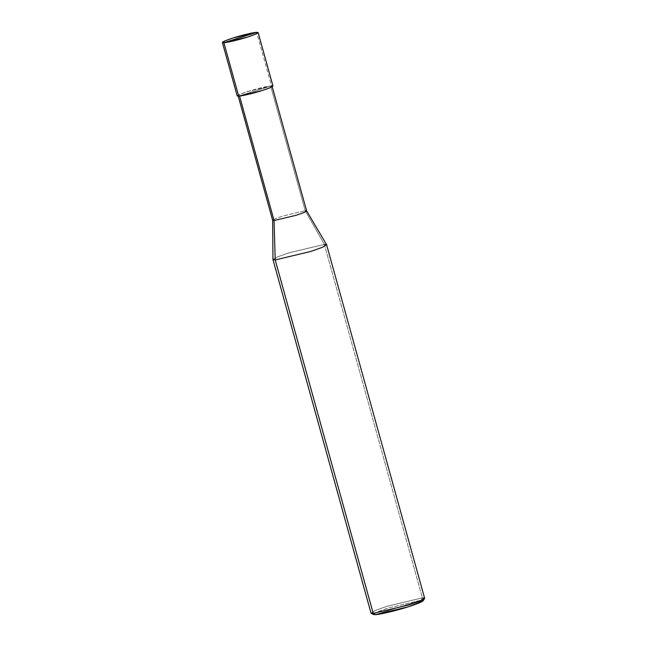<?xml version="1.0" encoding="UTF-8"?>
<svg xmlns="http://www.w3.org/2000/svg" width="647" height="647" viewBox="0 0 647 647"><rect width="100%" height="100%" fill="white"/><g stroke="black" fill="none" stroke-linecap="round" stroke-linejoin="round"><path stroke-width="0.49" stroke-dasharray="3.23 2.43" d="M237.198 95.91L240.174 94.122L247.922 91.389L271.465 85.776L238.686 96.136L271.465 85.776L256.649 32.35L271.465 85.776L247.922 91.389L238.363 94.955M271.465 85.776L272.953 85.994M421.836 600.125L375.357 614.65L421.237 600.149L422.386 597.852L324.365 244.396L305.214 210.696L270.64 86.035L239.503 95.877C229.887 96.67 262.731 86.294 270.64 86.035L248.278 91.364L240.919 93.969L238.088 95.667L239.56 96.055L270.64 86.035C280.264 85.234 247.413 95.619 239.503 95.877L261.873 90.548L269.233 87.943L272.055 86.245L270.64 86.035L305.214 210.696L282.852 216.025L275.606 218.581L272.654 220.287L275.485 218.629L282.852 216.025L305.214 210.696L306.629 210.906M272.961 259.544L277.612 256.851L289.047 252.815L324.365 244.396L289.047 252.815L277.426 256.924L272.969 259.601M370.99 613.057L375.446 610.38L387.068 606.263L422.386 597.852L387.068 606.263L374.799 610.655L371.152 613.235M373.416 614.504L376.821 612.102L388.281 608.002L421.237 600.149L388.281 608.002L373.74 613.696M305.214 210.696L324.365 244.396L326.573 244.679M324.365 244.396L422.386 597.852L424.618 598.184M422.386 597.852L421.237 600.149L423.284 600.675M238.088 95.667L238.225 96.152M272.055 86.245L272.193 86.73"/><path stroke-width="0.97" d="M238.363 94.955L223.87 42.71L247.413 37.097L255.161 34.356L258.137 32.568L256.649 32.35C259.916 32.423 256.843 34 247.413 37.097C239.625 39.645 226.676 42.726 223.87 42.71L256.649 32.35L233.106 37.963L225.358 40.704L222.382 42.484L223.87 42.71C220.595 42.637 223.676 41.052 233.106 37.963C240.894 35.415 253.842 32.334 256.649 32.35L223.87 42.71L238.686 96.136C241.493 96.152 254.441 93.063 262.229 90.523C271.659 87.426 274.732 85.849 271.465 85.776M258.137 32.568L272.953 85.994L269.977 87.782L262.229 90.523L238.686 96.136L237.198 95.91L222.382 42.484M272.055 86.245L306.629 210.906L303.807 212.596L296.439 215.208L274.077 220.53L272.662 220.32L274.077 220.53L239.503 95.877L274.077 220.53L275.201 259.932L373.222 613.388L375.357 614.65C379.288 614.674 397.412 610.356 408.314 606.797C421.512 602.462 425.823 600.246 421.237 600.149M373.74 613.696L375.357 614.65L373.416 614.504L371.152 613.235L373.222 613.388L370.99 613.057L272.969 259.601L275.201 259.932L272.961 259.544L272.654 220.287L238.088 95.667M306.613 210.873L326.573 244.679L322.311 247.332L310.511 251.521L275.201 259.932L274.077 220.53L296.439 215.208L303.912 212.556L306.613 210.873L305.214 210.696M326.598 244.728L424.618 598.184L420.154 600.861L408.532 604.969L373.222 613.388L275.201 259.932L310.511 251.521L322.133 247.413L326.598 244.728L324.365 244.396M424.569 598.418L423.284 600.675L408.314 606.797L375.357 614.65L373.222 613.388L408.532 604.969L419.474 601.144L424.569 598.418L422.386 597.852"/></g></svg>
